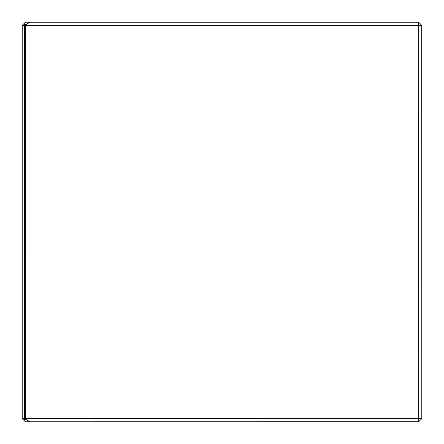 <?xml version="1.0" encoding="UTF-8"?>
<svg xmlns="http://www.w3.org/2000/svg" width="444" height="444" viewBox="0 0 444 444"><rect width="100%" height="100%" fill="white"/><g stroke="black" fill="none" stroke-linecap="round" stroke-linejoin="round"><path stroke-width="0.67" d="M25.347 22.2L29.798 22.2L24.426 25.347L24.381 418.698L25.347 421.8L22.2 418.653L22.2 25.347L25.336 22.211L24.381 25.302L24.426 418.653L25.33 418.698L29.798 421.8L25.347 421.8M24.381 25.302L22.244 25.302M22.244 418.698L24.381 418.698M418.681 22.228L421.772 25.319L418.681 25.319L418.653 22.2L29.798 22.2M421.772 25.319L421.8 418.653L418.681 421.772L418.681 25.319M29.77 421.789L24.442 418.698M24.442 25.302L25.347 25.347L25.33 418.698M418.681 421.772L29.798 421.8M25.347 418.653L418.653 418.653M418.681 418.681L421.772 418.681M25.33 25.302L29.77 22.211M418.653 25.347L25.347 25.347"/></g></svg>
